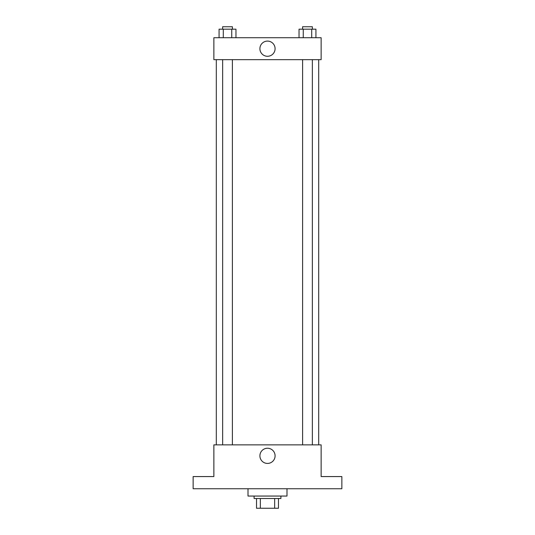 <?xml version="1.0" encoding="UTF-8"?>
<svg xmlns="http://www.w3.org/2000/svg" width="535" height="535" viewBox="0 0 535 535"><rect width="100%" height="100%" fill="white"/><g stroke="black" fill="none" stroke-linecap="round" stroke-linejoin="round"><path stroke-width="0.8" d="M274.656 498.5L274.656 508.25L256.526 508.25L256.526 498.5M274.656 508.25L278.474 508.25L278.474 498.5L278.474 508.25M280.908 496.059L280.908 498.5L254.092 498.5L254.092 496.059M260.344 498.5L260.344 508.25M247.999 488.749L247.999 496.059L287.001 496.059L287.001 488.749M341.858 488.749L193.142 488.749L193.142 476.558L213.866 476.558L213.866 444.866L321.134 444.866L321.134 476.558L341.858 476.558L341.858 488.749M275.09 455.833A7.59 7.59 0 0 1 263.701 462.407A7.59 7.59 0 0 1 263.701 449.26A7.59 7.59 0 0 1 275.09 455.833M318.7 59.666L318.7 444.866M302.609 444.866L302.609 59.666M232.391 59.666L232.391 444.866M321.134 59.666L213.866 59.666L213.866 37.724L321.134 37.724L321.134 59.666M275.09 48.692A7.59 7.59 0 0 1 263.701 55.265A7.59 7.59 0 0 1 263.701 42.118A7.59 7.59 0 0 1 275.09 48.692M315.931 37.724L315.931 29.191L299.038 29.191L299.038 37.724M311.704 29.191L311.704 37.724M303.258 29.191L303.258 37.724M302.609 29.191L302.609 26.75L312.36 26.75L312.36 29.191M235.962 37.724L235.962 29.191L219.069 29.191L219.069 37.724M231.742 29.191L231.742 37.724M223.296 29.191L223.296 37.724M222.64 29.191L222.64 26.75L232.391 26.75L232.391 29.191M216.3 59.666L216.3 444.866M312.36 444.866L312.36 59.666M222.64 59.666L222.64 444.866"/></g></svg>
